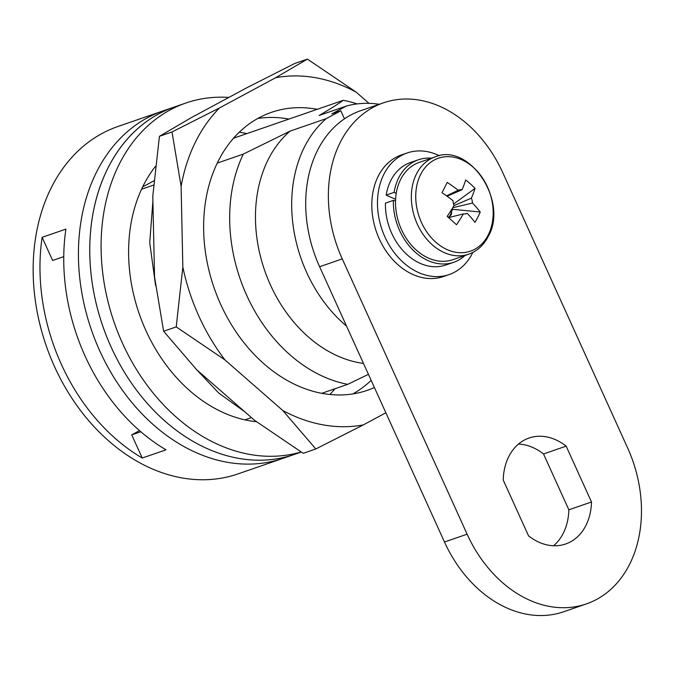 <?xml version="1.0" encoding="UTF-8"?>
<svg xmlns="http://www.w3.org/2000/svg" width="674" height="674" viewBox="0 0 674 674"><rect width="100%" height="100%" fill="white"/><g stroke="black" fill="none" stroke-linecap="round" stroke-linejoin="round"><path stroke-width="1.01" d="M448.505 217.559L448.842 216.91A10.22 7.751 70.9 0 0 450.443 214.787A10.22 7.751 70.9 0 0 451.327 212.015A10.22 7.751 70.9 0 0 451.47 209.791M435.514 241.949A49.151 37.281 70.9 0 0 488.229 234.965A49.151 37.281 70.9 0 0 473.401 167.405A49.151 37.281 70.9 0 0 420.686 174.389A49.151 37.281 70.9 0 0 435.514 241.949M435.067 156.932L419.262 162.392A51.46 39.033 70.9 0 0 400.71 179.326A51.46 39.033 70.9 0 0 406.22 238.267A51.46 39.033 70.9 0 0 452.869 259.667L468.674 254.208C477.141 251.191 483.662 245.277 488.246 236.473C508.735 201.383 469.256 142.13 435.067 156.932A51.46 39.033 70.9 0 0 416.515 173.858A51.46 39.033 70.9 0 0 422.034 232.8A51.46 39.033 70.9 0 0 468.674 254.208M446.559 195.839L458.202 190.27A12.41 9.411 70.9 0 1 462.044 189.765A91.639 35.284 131.9 0 0 465.692 179.983A90.114 72.902 6.8 0 1 470.545 184.036A90.114 72.902 6.8 0 1 475.035 188.366L453.56 204.07M458.202 190.27A91.639 48.183 -153.1 0 0 447.233 182.427A90.114 0.556 -62.8 0 1 441.992 192.739A91.639 48.183 26.9 0 1 452.962 200.582A12.41 9.411 70.9 0 0 454.04 205.503A91.639 35.284 131.9 0 1 447.182 216.396A90.114 11.905 -141.3 0 1 451.951 220.625A90.114 11.905 -141.3 0 1 456.525 224.779A91.639 35.284 -48.1 0 0 463.383 213.885A12.41 9.411 70.9 0 0 466.029 213.768A12.41 9.411 70.9 0 0 467.225 213.38A91.639 48.183 26.9 0 1 474.985 222.327A90.114 61.553 152.3 0 0 480.225 212.015A91.639 48.183 -153.1 0 0 472.466 203.068A12.41 9.411 70.9 0 0 471.387 198.148A91.639 35.284 -48.1 0 0 475.035 188.366M463.383 213.885L448.581 217.626M453.981 205.621L471.387 198.148M462.044 189.765L447.056 196.193M452.102 208.763L452.709 209.311L451.327 212.015C452.052 213.801 451.226 215.436 448.842 216.91A10.22 7.751 70.9 0 1 448.277 217.365M480.225 212.015L452.709 209.311M464.908 213.928L467.225 213.38M472.466 203.068L452.743 207.702M395.545 200.928L393.372 200.38L385.452 203.118A54.215 41.122 70.9 0 0 445.843 265.017L453.771 262.279A54.215 41.122 70.9 0 0 465.102 255.446M431.495 158.163A54.215 41.122 70.9 0 0 418.36 159.789L410.441 162.527A54.215 41.122 70.9 0 0 386.185 195.131L395.613 199.319M393.372 200.38A54.215 41.122 70.9 0 0 453.771 262.279M418.36 159.789A54.215 41.122 70.9 0 0 394.113 192.393L386.185 195.131M396.245 193.345L394.113 192.393M235.529 137.521A148.87 112.912 70.9 0 0 234.392 137.277M246.853 133.612A148.87 112.912 70.9 0 0 239.27 132.239M155.416 166.427A148.87 112.912 70.9 0 0 147.867 177.338A148.87 112.912 70.9 0 0 145.281 329.156A148.87 112.912 70.9 0 0 256.423 421.713M228.89 97.418A183.783 139.4 70.9 0 0 185.872 103.029A183.783 139.4 70.9 0 0 124.875 154.017A183.783 139.4 70.9 0 0 134.261 365.856A183.783 139.4 70.9 0 0 301.093 451.976M113.552 157.935A183.783 139.4 70.9 0 0 124.623 372.57A183.783 139.4 70.9 0 0 294.572 454.36A183.783 139.4 70.9 0 1 111.134 347.076A183.783 139.4 70.9 0 1 174.549 106.939A183.783 139.4 70.9 0 0 113.552 157.935M329.881 394.501A148.87 112.912 70.9 0 0 334.986 388.738M322.93 393.549A148.87 112.912 70.9 0 0 323.672 392.656M528.542 535.864A56.052 42.521 70.9 0 0 565.654 543.985A56.052 42.521 70.9 0 0 570.44 541.896A56.052 42.521 70.9 0 0 591.494 501.987L566.168 446.154A56.052 42.521 70.9 0 0 529.048 438.024A56.052 42.521 70.9 0 0 503.217 480.031L528.542 535.864M596.549 599.456A119.458 90.611 70.9 0 0 627.578 447.831L502.711 172.544A119.458 90.611 70.9 0 0 383.472 102.81A119.458 90.611 70.9 0 0 342.257 258.9L467.124 534.187A119.458 90.611 70.9 0 0 586.363 603.921A119.458 90.611 70.9 0 0 596.549 599.456M553.598 545.755A56.052 42.521 70.9 0 0 568.848 509.805L543.522 453.973A56.052 42.521 70.9 0 0 518.475 444.082M383.472 102.81L360.834 110.637A119.458 90.611 70.9 0 0 319.611 266.727L444.486 542.006A119.458 90.611 70.9 0 0 563.725 611.739L586.363 603.921M591.494 501.987L568.848 509.805M566.168 446.154L543.522 453.973M185.872 103.029L163.226 110.848A183.783 139.4 70.9 0 0 99.811 350.986A183.783 139.4 70.9 0 1 163.226 110.848L117.942 126.493A183.783 139.4 70.9 0 0 54.535 366.631A183.783 139.4 70.9 0 0 237.973 473.915L301.227 452.06M99.811 350.986A183.783 139.4 70.9 0 0 283.257 458.269A183.783 139.4 70.9 0 1 99.811 350.986M140.807 431.739L131.733 434.873L142.239 458.034L166.015 449.819A183.783 139.4 -109.1 0 1 85.101 356.074A183.783 139.4 -109.1 0 1 65.892 229.109L42.125 237.324L52.623 260.476L63.76 256.634M142.239 458.034A183.783 139.4 -109.1 0 1 61.326 364.28A183.783 139.4 -109.1 0 1 42.125 237.324M139.476 430.593L131.733 434.873M346.571 326.149A128.65 97.578 70.9 0 1 326.275 118.607L290.047 131.127A128.65 97.578 70.9 0 0 270.426 284.908A128.65 97.578 70.9 0 0 363.471 363.412M290.047 131.127L243.314 154.093A147.025 111.522 70.9 0 0 246.76 295.465A147.025 111.522 70.9 0 0 347.75 384.332L368.434 374.356M233.575 138.204L343.251 100.308C337.472 104.462 329.434 109.517 319.156 115.456L346.326 106.071A128.65 97.578 70.9 0 1 379.218 104.285M243.314 154.093L217.272 163.091M153.596 185.089L141.548 189.251M244.915 419.86L251.427 417.61M321.717 393.33L347.75 384.332M357.094 103.914A147.025 111.522 70.9 0 0 343.251 100.308M326.275 118.607L340.825 110.772L344.481 118.835M142.669 186.883L153.958 180.8M346.326 106.071L331.768 113.906L340.825 110.772M317.21 109.306A147.025 111.522 70.9 0 0 271.454 112.347A147.025 111.522 70.9 0 0 258.917 117.849A147.025 111.522 70.9 0 0 217.197 296.181A147.025 111.522 70.9 0 0 367.473 390.288A147.025 111.522 70.9 0 0 374.415 387.542M352.89 393.911A147.025 111.522 70.9 0 0 371.163 380.363M288.91 119.079A147.025 111.522 70.9 0 0 257.738 118.498M172.013 131.969L219.522 107.916A179.52 136.165 70.9 0 0 181.104 186.344L172.013 131.969L159.426 136.317L152.796 196.117L154.54 276.871L163.622 331.246L196.648 369.706L254.477 420.273L303.216 453.307L315.811 448.96L363.32 424.906L385.865 412.774M159.426 136.317L191.222 117.689L247.316 87.502L294.816 63.449L307.411 59.101L275.615 77.729A179.52 136.165 70.9 0 1 356.15 92.136L307.411 59.101M368.981 103.349L356.15 92.136M219.522 107.916L275.615 77.729M181.104 186.344L182.839 267.098A179.52 136.165 70.9 0 0 224.956 359.933L282.785 410.5A179.52 136.165 70.9 0 0 363.32 424.906M163.622 331.246L176.217 326.898L224.956 359.933M282.785 410.5L315.811 448.96M182.839 267.098L176.217 326.898M439.414 155.77A64.325 48.789 70.9 0 0 407.138 152.973L401.477 154.927A64.325 48.789 70.9 0 0 371.846 202.68A64.325 48.789 70.9 0 0 443.484 276.525L449.145 274.571A64.325 48.789 70.9 0 0 472.811 252.447M407.138 152.973A64.325 48.789 70.9 0 0 377.507 200.726A64.325 48.789 70.9 0 0 449.145 274.571M467.124 534.187L444.486 542.006M342.257 258.9L319.611 266.727M244.729 411.755L218.78 393.068L195.763 368.788M155.576 285.532L149.729 242.657L152.905 201.105"/></g></svg>
